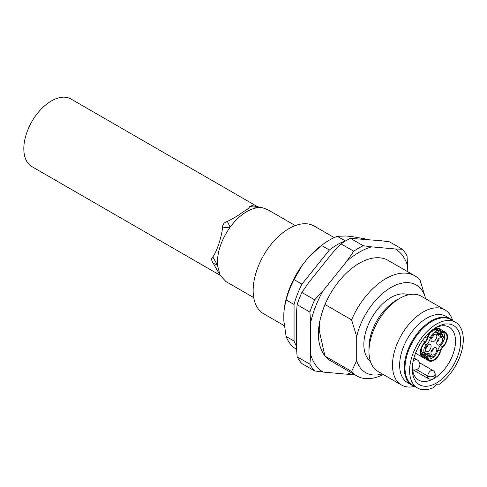 <?xml version="1.0" encoding="UTF-8"?>
<svg xmlns="http://www.w3.org/2000/svg" width="487" height="487" viewBox="0 0 487 487"><rect width="100%" height="100%" fill="white"/><g stroke="black" fill="none" stroke-linecap="round" stroke-linejoin="round"><path stroke-width="0.73" d="M431.044 338.897A2.709 1.564 120 0 0 431.348 338.745A2.709 1.564 120 0 0 433.241 335.086M436.796 342.215A2.709 1.564 120 0 0 437.101 342.069A2.709 1.564 120 0 0 438.994 338.404M425.291 348.856A2.709 1.564 120 0 0 425.595 348.71A2.709 1.564 120 0 0 427.489 345.046M431.044 352.18A2.709 1.564 120 0 0 431.348 352.034A2.709 1.564 120 0 0 433.241 348.369M433.905 334.612A4.158 2.398 -60 0 1 435.311 334.216A4.158 2.398 -60 0 1 436.754 337.199A4.158 2.398 -60 0 1 433.905 341.405A4.158 2.398 -60 0 1 431.324 341.125A4.158 2.398 -60 0 1 433.905 334.612M439.658 337.935A4.158 2.398 -60 0 1 441.064 337.534A4.158 2.398 -60 0 1 442.506 340.523A4.158 2.398 -60 0 1 439.658 344.723A4.158 2.398 -60 0 1 437.076 344.443A4.158 2.398 -60 0 1 439.658 337.935M428.152 344.577A4.158 2.398 -60 0 1 429.558 344.181A4.158 2.398 -60 0 1 431.001 347.164A4.158 2.398 -60 0 1 428.152 351.364A4.158 2.398 -60 0 1 425.571 351.084A4.158 2.398 -60 0 1 428.152 344.577M433.905 347.901A4.158 2.398 -60 0 1 435.311 347.499A4.158 2.398 -60 0 1 436.754 350.488A4.158 2.398 -60 0 1 433.905 354.688A4.158 2.398 -60 0 1 431.324 354.408A4.158 2.398 -60 0 1 433.905 347.901M433.905 356.314A5.168 2.983 120 0 0 437.35 351.523A9.868 5.698 -60 0 1 441.575 344.199A5.174 2.989 120 0 0 443.401 336.846A5.174 2.989 120 0 0 441.575 336.243A9.868 5.698 -60 0 1 438.093 335.099A9.868 5.698 -60 0 1 437.35 333.802A5.168 2.983 120 0 0 436.961 333.126A5.168 2.983 120 0 0 433.473 333.272A5.168 2.983 120 0 0 430.465 337.783A9.868 5.698 -60 0 1 426.235 345.1A5.174 2.989 120 0 0 423.836 349.964A5.174 2.989 120 0 0 425.455 353.057A5.174 2.989 120 0 0 426.235 353.057A9.868 5.698 -60 0 1 427.726 353.057A9.868 5.698 -60 0 1 430.465 355.498A5.168 2.983 120 0 0 431.896 356.776A5.168 2.983 120 0 0 433.905 356.314M430.009 333.248A5.893 3.403 -60 0 1 432.115 331.367A5.893 3.403 -60 0 1 435.061 331.075A5.893 3.403 -60 0 1 435.597 331.525L436.961 333.126M433.905 360.356A10.124 5.844 -60 0 1 428.846 360.861A10.124 5.844 -60 0 1 427.166 358.761A4.919 2.837 120 0 0 426.35 357.744A4.919 2.837 120 0 0 425.06 357.543A10.124 5.844 -60 0 1 422.399 357.141A10.124 5.844 -60 0 1 425.06 341.971A4.919 2.837 120 0 0 427.166 338.325A10.124 5.844 -60 0 1 438.97 328.445A10.124 5.844 -60 0 1 440.65 330.539A4.919 2.837 120 0 0 441.466 331.556A4.919 2.837 120 0 0 442.756 331.757A10.124 5.844 -60 0 1 445.41 332.164A10.124 5.844 -60 0 1 442.756 347.328A4.919 2.837 120 0 0 440.65 350.975A10.124 5.844 -60 0 1 433.905 360.356M416.957 349.903L416.093 351.864M440.169 351.054A9.399 5.43 -60 0 1 433.905 359.765A9.399 5.43 -60 0 1 428.353 359.516A9.399 5.43 -60 0 1 427.647 358.286A5.643 3.257 120 0 0 427.221 357.549A5.643 3.257 120 0 0 425.23 356.892A9.405 5.43 -60 0 1 421.912 355.796A9.405 5.43 -60 0 1 425.23 342.428A5.643 3.257 120 0 0 427.647 338.246A9.399 5.43 -60 0 1 437.557 328.688A9.399 5.43 -60 0 1 440.169 331.014A5.643 3.257 120 0 0 441.733 332.414A5.643 3.257 120 0 0 442.58 332.414A9.405 5.43 -60 0 1 444.004 332.408A9.405 5.43 -60 0 1 446.95 338.039A9.405 5.43 -60 0 1 442.58 346.872A5.643 3.257 120 0 0 440.169 351.054L437.898 350.104A6.361 3.677 -60 0 1 438.263 348.99M427.763 358.56A8.675 5.01 120 0 0 427.775 358.572A8.675 5.01 120 0 0 432.115 358.14A8.675 5.01 120 0 0 435.737 354.688M437.07 352.375A8.675 5.01 120 0 0 437.898 350.104L437.819 350.056M425.528 354.061L424.944 354.591C424.646 355.492 429.12 358.31 430.599 356.478M424.944 354.591A0.724 0.621 -162.4 0 1 424.603 354.609L425.108 354.098M442.543 335.835L442.494 334.496L437.868 332.694M440.51 332.189L442.726 334.417L442.762 336.091M262.724 207.852L257.586 206.744L259.498 207.626L249.734 206.525C249.064 208.059 246.921 209.787 243.305 211.699C238.886 215.126 233.553 218.371 227.301 221.439C223.99 222.529 222.413 224.69 222.565 227.91C221.287 238.167 216.782 251.602 212.819 256.947C211.145 258.25 211.291 260.368 213.251 263.297L220.094 275.271L217.439 265.068C216.977 252.503 221.22 239.854 230.181 227.112C234.527 221.208 239.312 216.508 244.541 213.008C249.782 209.55 254.768 207.754 259.498 207.626L262.724 207.852L267.552 209.568L295.299 225.591M257.599 206.744L70.956 98.989A39.051 22.548 120 0 0 51.433 100.925A39.051 22.548 120 0 0 25.921 135.331A39.051 22.548 120 0 0 31.905 166.621L220.094 275.271L225.968 281.589L253.721 297.606M284.262 325.681L263.637 313.768A50.618 29.226 -60 0 1 253.149 290.599A50.618 29.226 -60 0 1 275.246 239.659A50.618 29.226 -60 0 1 314.255 226.096L334.198 237.607M407.826 266.566A71.406 41.231 -60 0 0 395.474 248.991L371.605 246.86A71.406 41.231 -60 0 0 346.902 261.123L353.739 251.219L340.955 243.835A75.747 43.733 -60 0 1 345.703 240.852A75.747 43.733 -60 0 1 350.445 238.356L381.157 240.724L389.533 241.85L402.317 249.228A75.747 43.733 -60 0 1 407.059 255.979L407.826 271.77M408.447 294.83A38.327 22.128 120 0 0 390.951 297.533A38.327 22.128 120 0 0 366.37 329.845A38.327 22.128 120 0 0 370.254 360.977M444.862 309.854L421.34 296.273A43.386 25.05 120 0 0 399.644 298.421L396.065 300.485A38.327 22.128 120 0 0 368.969 347.426L368.969 351.559A43.386 25.05 120 0 0 377.955 371.423L401.477 385.004A43.386 25.05 -60 0 1 392.485 365.14A43.386 25.05 -60 0 1 411.43 321.475A43.386 25.05 -60 0 1 444.862 309.854A43.386 25.05 -60 0 1 452.612 320.47M399.644 298.421A43.386 25.05 120 0 0 368.969 351.559M450.512 318.961L445.909 316.3A38.327 22.128 120 0 0 416.379 326.57A38.327 22.128 120 0 0 399.644 365.14A38.327 22.128 120 0 0 407.582 382.685L412.185 385.339A38.327 22.128 -60 0 1 406.31 354.627A38.327 22.128 -60 0 1 431.348 320.854A38.327 22.128 -60 0 1 450.512 318.961A38.327 22.128 -60 0 1 452.959 320.787M414.991 386.544A38.327 22.128 -60 0 1 412.185 385.339M412.337 367.515A30.553 17.642 120 0 0 418.631 380.085A30.553 17.642 120 0 0 433.905 378.569C431.859 379.458 429.814 379.373 427.769 378.32L412.915 369.743M436.462 327.203L436.462 327.203A34.169 19.73 -60 0 1 460.623 341.156A34.169 19.73 -60 0 1 436.462 383.001A34.169 19.73 -60 0 1 412.3 369.049A34.169 19.73 -60 0 1 436.462 327.203L436.462 327.203M427.769 378.32L427.769 376.061A4.34 2.502 -0 0 0 433.905 376.061A4.34 2.502 -0 0 0 435.177 374.29L435.177 376.676L433.905 378.569A30.553 17.642 120 0 0 453.866 351.651A30.553 17.642 120 0 0 449.184 327.167A30.553 17.642 120 0 0 435.147 328.007M455.442 322.224L450.84 319.569A37.962 21.921 120 0 0 431.859 321.444A37.962 21.921 120 0 0 407.059 354.901A37.962 21.921 120 0 0 412.879 385.32L417.481 387.981A37.962 21.921 120 0 0 433.734 387.512A5.424 3.129 120 0 1 436.462 384.627A5.424 3.129 120 0 1 439.177 384.353A37.962 21.921 120 0 0 461.755 350.89A37.962 21.921 120 0 0 455.442 322.224A37.962 21.921 120 0 0 436.462 324.105A37.962 21.921 120 0 0 411.661 357.555A37.962 21.921 120 0 0 417.481 387.981M414.547 386.404A43.386 25.05 -60 0 1 401.477 385.004M425.212 297.076A50.618 29.226 120 0 0 390.951 287.494A50.618 29.226 120 0 0 356.697 336.639L351.584 319.843A57.85 33.402 -60 0 1 414.766 275.776A57.85 33.402 -60 0 1 420.098 280.287L425.212 297.076L425.212 298.507M383.281 374.497A57.85 33.402 -60 0 1 356.916 375.976L330.326 360.623A57.85 33.402 120 0 1 326.065 357.3L324.993 356.113L351.584 371.465L356.697 360.575L356.697 336.639M356.697 360.575A50.618 29.226 120 0 0 382.295 373.931M324.939 356.082L319.198 330.204L319.636 321.615M351.584 319.843L324.993 304.491L326.065 302.074A57.85 33.402 120 0 1 388.176 260.423L414.766 275.776M356.916 375.976A57.85 33.402 -60 0 1 351.584 371.465M324.993 356.113C316.166 344.029 316.166 326.82 324.993 304.491M351.261 372.707A71.406 41.231 -60 0 1 346.902 374.193L323.027 372.056A71.406 41.231 -60 0 1 310.676 354.487L310.676 322.656A71.406 41.231 -60 0 1 323.027 290.818L346.902 261.123M310.676 322.656L309.909 312.07A75.747 43.733 -60 0 1 314.657 299.84L323.027 290.818M323.027 372.056L314.657 370.936A75.747 43.733 -60 0 1 309.909 364.185L297.125 356.801L296.358 346.22L296.358 314.389L297.125 304.692L309.909 312.07M309.909 364.185L310.676 354.487M297.125 356.801A75.747 43.733 -60 0 0 301.873 363.558L314.657 370.936M354.012 374.296A75.747 43.733 120 0 1 353.739 374.424L346.902 374.193M395.474 248.991L402.317 249.228M353.739 251.219A75.747 43.733 -60 0 1 363.229 245.734L350.445 238.356M363.229 245.734L371.605 246.86M340.955 243.835L332.584 252.856L308.709 282.551L301.873 292.456L314.657 299.84M297.125 304.692A75.747 43.733 -60 0 1 301.873 292.456M345.52 240.955L337.223 236.347L345.764 235.988L351.523 236.505L364.66 238.8L365.591 239.336M337.223 236.347A65.081 37.578 120 0 0 321.457 245.454L329.382 250.032A65.081 37.578 -60 0 1 345.149 240.925M329.382 250.032L301.94 284.165L294.014 279.587L302.555 264.776L308.314 257.605L321.457 245.454M294.014 279.587A65.081 37.578 120 0 0 286.131 299.907L294.057 304.485A65.081 37.578 -60 0 1 301.94 284.165M294.057 304.485L294.057 341.07L286.131 336.493L283.83 320.714L283.83 313.031L284.365 307.857L286.131 299.907M296.358 345.794A65.081 37.578 -60 0 1 294.057 341.07M286.131 336.493A65.081 37.578 120 0 0 294.014 347.712L296.54 349.167M308.314 257.605A61.283 35.381 -60 0 1 319.076 247.335L320.744 246.008M284.359 307.857L284.438 307.327A61.283 35.381 -60 0 1 302.555 264.776M227.301 221.439L230.181 227.112L222.565 227.91M212.819 256.947L217.439 265.068L213.251 263.297M257.574 206.738L251.956 205.611L249.734 206.525M439.84 346.251A6.361 3.677 -60 0 1 440.619 345.38A8.681 5.01 120 0 0 442.178 343.53M443.517 341.217A8.681 5.01 120 0 0 442.896 332.384A8.681 5.01 120 0 0 442.878 332.371M421.316 354.84A8.681 5.01 120 0 0 421.334 354.853A8.681 5.01 120 0 0 423.611 355.2A6.361 3.677 -60 0 1 425.279 355.455A6.361 3.677 -60 0 1 425.857 355.942L427.221 357.549M430.435 357.172L426.417 356.6M441.733 332.414L439.658 332.037A6.361 3.677 -60 0 1 438.951 331.781A6.361 3.677 -60 0 1 437.898 330.46A8.675 5.01 120 0 0 436.455 328.664A8.675 5.01 120 0 0 436.437 328.652M425.455 353.057L423.386 352.679A5.893 3.403 -60 0 1 422.728 352.442A5.893 3.403 -60 0 1 422.077 346.975M423.562 344.406A5.893 3.403 -60 0 1 424.274 343.615A9.15 5.284 120 0 0 425.9 341.679M427.336 339.202A9.15 5.284 120 0 0 428.189 336.827A5.893 3.403 -60 0 1 428.523 335.817M437.496 334.149A9.15 5.284 120 0 0 437.557 334.192A9.15 5.284 120 0 0 439.962 334.557A5.893 3.403 -60 0 1 441.508 334.794A5.893 3.403 -60 0 1 442.038 335.245L443.401 336.846M431.896 356.776L429.826 356.399A5.893 3.403 -60 0 1 429.169 356.161A5.893 3.403 -60 0 1 428.189 354.938A9.15 5.284 120 0 0 426.673 353.045A9.15 5.284 120 0 0 426.606 353.008M413.171 361.141A5.424 3.129 -60 0 1 414.474 360.118A5.424 3.129 -60 0 1 417.189 359.85L413.95 357.982M425.06 357.543L427.166 358.761M416.525 369.572L427.769 376.061A4.34 2.508 -60 0 1 430.837 370.747A4.34 2.508 -60 0 1 433.01 370.534L419.611 362.797M440.54 345.338L442.58 346.872M420.951 353.665L423.611 355.2L425.23 356.892M435.232 328.926L437.898 330.46L440.169 331.014M440.65 330.539L442.756 331.757M425.048 337.101L427.166 338.325M422.448 340.468L425.06 341.971M424.201 343.566L426.235 345.1M428.116 336.785L430.465 337.783M436.455 332.536L439.962 334.557L441.575 336.243M424.688 352.917L428.189 354.938L430.465 355.498M412.538 369.615A5.424 5.424 0 0 0 419.897 364.55A5.424 5.424 0 0 0 417.189 359.85M441.508 334.794L435.061 331.075M422.442 357.16L428.846 360.861M435.177 374.29A4.34 4.34 0 0 0 433.01 370.534M420.841 352.898L425.279 355.455M434.514 329.218L438.951 331.781M438.97 328.445L445.41 332.164M415.557 353.185L422.399 357.141M420.853 351.358L422.728 352.442M422.759 352.46L429.169 356.161M314.803 274.978L322.102 265.89"/></g></svg>

